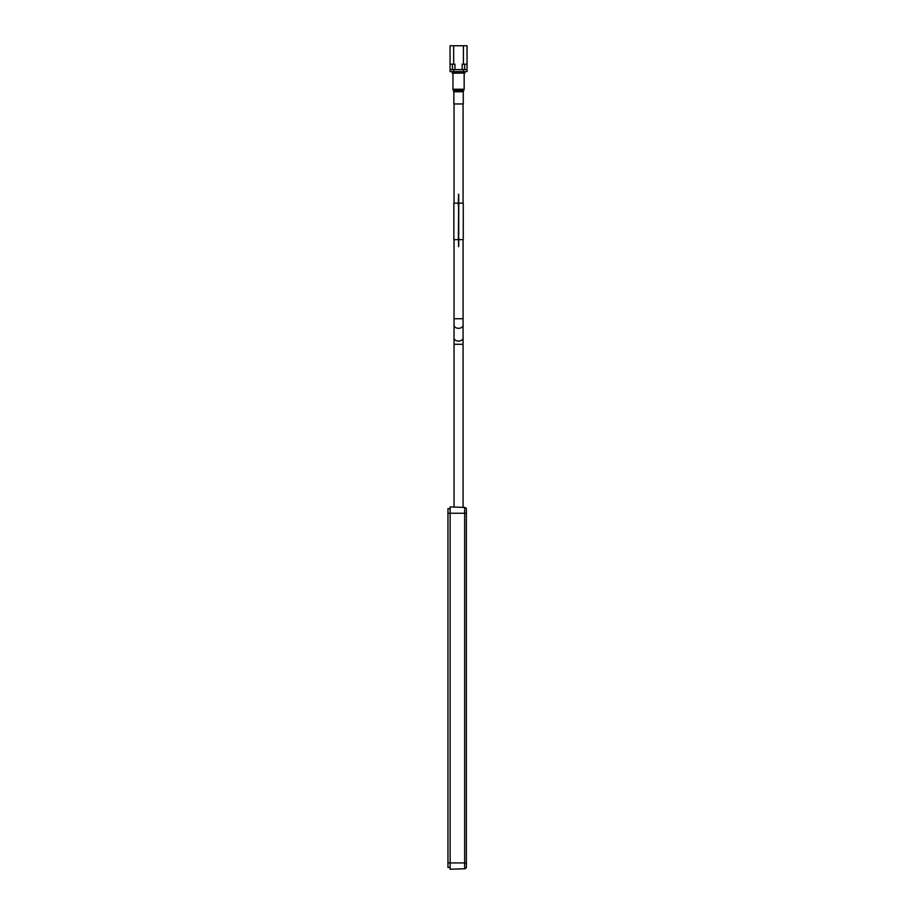 <?xml version="1.0" encoding="UTF-8"?>
<svg xmlns="http://www.w3.org/2000/svg" width="915" height="915" viewBox="0 0 915 915"><rect width="100%" height="100%" fill="white"/><g stroke="black" fill="none" stroke-linecap="round" stroke-linejoin="round"><path stroke-width="1.37" d="M463.07 507.379L463.07 344.28L454.034 344.28L454.034 507.059L463.07 507.379L454.034 507.059M454.034 103.944L454.034 203.13M454.034 239.639L454.034 318.729L463.07 318.729L463.07 239.639M463.07 103.944L463.07 203.13M466.387 862.925L450.123 862.925L450.123 869.25L464.648 868.747A1.807 1.807 0 0 0 466.387 866.94L466.387 509.232A1.807 1.807 0 0 0 464.648 507.436A1.807 1.807 0 0 1 466.387 509.232M450.123 508.729L447.961 508.729L447.961 862.925L450.123 862.925L450.123 506.921L464.648 507.436L464.648 513.246L466.387 513.246M450.123 869.25L464.648 868.747A1.807 1.807 0 0 0 466.387 866.94M456.07 507.127L461.034 507.31M454.949 69.609L454.949 64.187L450.054 64.187L450.054 45.75L467.039 45.75L467.039 64.187L463.425 64.187L463.425 45.75M450.054 64.187L450.054 71.587L453.668 71.587L453.668 69.609L467.039 69.609L467.039 64.187M463.425 69.609L463.425 71.587L467.039 71.587L467.039 69.609M453.668 71.587L463.425 71.587M450.054 69.609L453.668 69.609M452.468 64.187L452.468 69.609M463.425 64.187L462.155 64.187L462.155 69.609M464.637 64.187L464.637 69.609M453.668 64.187L453.668 45.75M452.41 73.223L464.877 73.04L452.41 73.223M452.227 73.04L452.227 71.77L464.877 71.77L464.877 73.04M458.369 239.639L458.369 237.648C458.369 235.796 458.369 235.796 458.369 237.648L458.735 194.277L458.552 246.684M458.735 201.872L458.552 206.561L458.369 203.13L458.369 204.034L458.369 203.13L453.851 203.13L453.851 239.639L463.253 239.639L463.253 203.13L458.735 203.13L458.552 194.277L458.369 203.13M458.369 205.12L458.369 204.034L458.369 205.12M458.552 203.13L458.735 205.12C458.735 206.973 458.735 206.973 458.735 205.12L458.735 203.13M458.552 206.39L458.747 203.496L458.369 206.39M458.735 244.877L458.735 237.648C458.735 236.024 458.735 236.024 458.735 237.648L458.735 238.735L458.735 237.648C458.735 235.796 458.735 235.796 458.735 237.648L458.735 239.639M458.735 237.408L458.735 240.622L458.747 237.408M458.735 231.163L458.735 235.006L458.747 231.163M458.735 226.485L458.735 229.814L458.747 226.485M458.735 223.969L458.747 227.503L458.747 223.946M458.735 217.69L458.735 223.683L458.747 217.69M458.735 213.012L458.735 216.34L458.747 213.012M458.735 210.141L458.735 212.223L458.747 210.141M458.735 204.217L458.735 208.391L458.747 204.217M458.735 243.847L458.735 245.609L458.747 243.847M458.735 240.622L458.735 242.132L458.735 240.622M458.735 228.807L458.735 230.191L458.735 228.807M458.735 200.271L458.735 199.035L458.735 200.271M458.747 201.62L458.747 202.856L458.747 201.62M458.747 209.261L458.747 210.507L458.747 209.261M458.747 245.426L458.747 243.962L458.747 245.426M458.747 231.667L458.747 230.534L458.747 231.667M458.747 224.564L458.747 225.593L458.747 224.564M458.747 222.368L458.747 223.283L458.747 222.368M458.747 220.709L458.747 220.115L458.747 220.709M458.747 218.193L458.747 217.061L458.747 218.193M458.747 208.746L458.747 209.398L458.747 208.746M458.747 204.72L458.747 203.599L458.747 204.72M458.735 241.72L458.735 240.599L458.735 241.72M453.851 91.775L453.851 103.944L463.253 103.944L463.253 91.775L453.851 91.775L453.611 90.871L463.493 90.871L464.157 89.235L452.948 89.235L452.948 73.223M447.961 862.925L447.961 867.443L450.123 867.443M454.034 318.729L454.034 325.122A4.518 3.191 180 0 0 458.552 328.313A4.518 3.191 180 0 0 463.07 325.122L463.07 337.898A4.518 3.191 180 0 1 458.552 341.089A4.518 3.191 180 0 1 454.034 337.898L454.034 344.28M464.648 868.747L464.648 513.246L447.961 513.246M453.611 90.871L453.188 90.139L463.905 90.139M463.07 325.122L463.07 318.729M454.034 325.122L454.034 337.898M463.07 344.28L463.07 337.898M464.157 73.223L464.157 89.235M453.188 90.139L452.948 89.235M463.253 91.775L463.493 90.871"/></g></svg>
